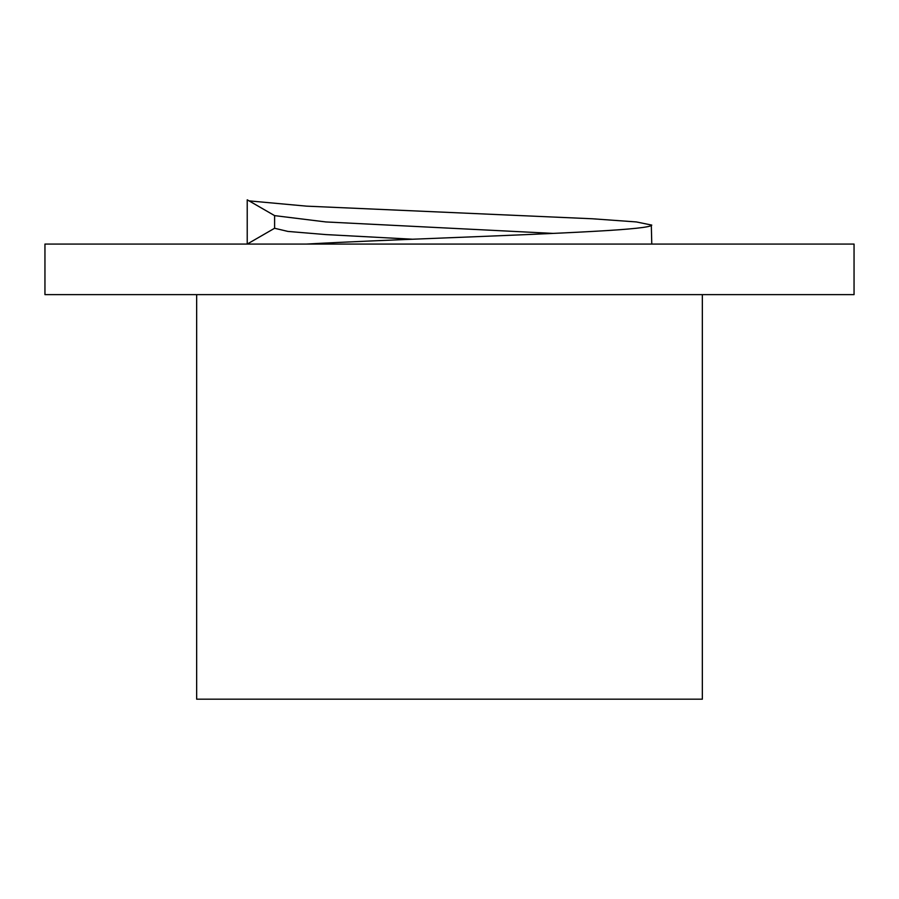 <?xml version="1.0" encoding="UTF-8"?>
<svg xmlns="http://www.w3.org/2000/svg" width="899" height="899" viewBox="0 0 899 899"><rect width="100%" height="100%" fill="white"/><g stroke="black" fill="none" stroke-linecap="round" stroke-linejoin="round"><path stroke-width="1.35" d="M306.469 244.067C380.85 239.876 518.15 235.617 592.531 231.425C631.143 229.312 650.887 227.211 651.775 225.098L636.38 221.941L592.531 218.783L306.469 206.141L249.045 200.87M651.326 225.615L651.775 244.067M247.225 199.814L247.225 244.067L274.6 228.256L274.6 215.614L247.225 199.814M702.344 294.636L702.344 699.186L196.656 699.186L196.656 294.636M854.05 294.636L44.95 294.636L44.95 244.067L854.05 244.067L854.05 294.636M412.203 239.201L325.82 234.583L287.905 231.425L274.6 228.267M553.042 233.392L325.82 221.941L274.6 215.625"/></g></svg>
